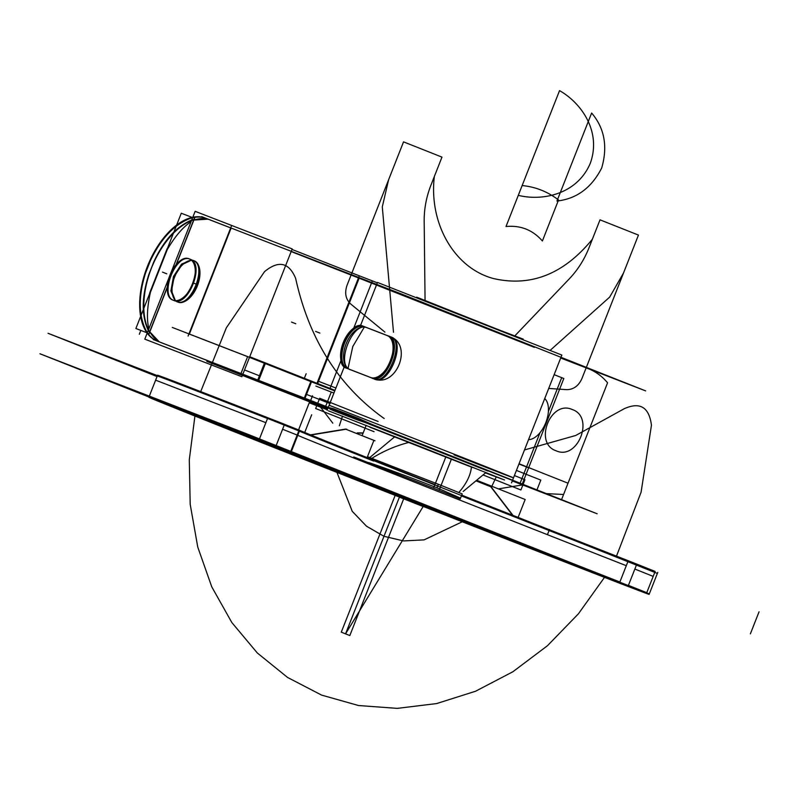 <?xml version="1.0" encoding="UTF-8"?>
<svg xmlns="http://www.w3.org/2000/svg" width="799" height="799" viewBox="0 0 799 799"><rect width="100%" height="100%" fill="white"/><g stroke="black" fill="none" stroke-linecap="round" stroke-linejoin="round"><path stroke-width="1.2" d="M512.279 480.918L597.143 513.767L352.838 416.818L153.258 339.545M161.788 342.891L257.717 380.124M258.646 380.484L304.149 398.481M304.809 398.741L328.099 407.85M328.369 407.939L487.789 470.981L328.369 407.939M338.776 412.664L330.197 409.258L338.776 412.664M240.459 373.852L210.926 362.287M472.589 467.555L369.817 427.155M363.765 326.501A22.572 12.424 -68.4 0 0 363.106 326.202A22.572 12.424 -68.4 0 0 343.39 342.202A22.572 12.424 -68.4 0 0 346.027 367.959A22.572 12.424 -68.4 0 1 343.39 342.202A22.572 12.424 -68.4 0 1 363.106 326.202A22.572 12.424 -68.4 0 1 363.765 326.501M363.136 326.212C349.173 318.781 331.245 364.294 346.596 368.209L347.535 368.579C343.061 366.381 341.233 361.278 342.042 353.258C342.871 346.247 345.378 339.885 349.562 334.172C354.446 327.72 359.28 325.193 364.074 326.581L363.136 326.212M350.701 369.837C334.911 365.752 352.848 320.229 367.24 327.84M366.302 327.47C361.318 326.002 356.264 328.439 351.151 334.801C346.956 340.514 344.459 346.876 343.63 353.887C343.051 361.997 345.088 367.19 349.762 369.458M485.472 472.918L504.539 479.989L419.465 446.222L328.379 410.816M511.51 482.886L561.857 355.066L377.498 282.447L360.459 325.702M329.198 405.283L472.159 461.243C534.301 485.882 522.756 481.797 454.062 454.841M512.479 480.429L328.119 407.81M357.343 419.875L375.87 426.147L358.012 418.197L333.932 408.868C326.811 406.841 326.591 407.4 333.273 410.556L357.343 419.875M327.86 408.469L303.91 399.091L311.051 380.963L335.001 390.341M330.077 403.605L306.516 394.406L304.639 399.18M332.684 390.092L323.615 386.576L332.684 390.092M316.973 383.3L359.31 275.815L377.388 282.826M315.885 386.067L333.922 393.058M335.979 388.044L318.511 381.293L317.622 383.56L359.131 278.192L534.351 347.355L359.131 278.192L376.559 284.943L359.131 278.192L317.622 383.56M284.604 370.926L172.284 327.43M518.97 463.929L528.908 467.874L518.941 464.009M311.47 381.842L334.761 390.931L311.47 381.842L304.988 398.292L311.47 381.842M189.353 334.092L247.61 356.644L189.353 334.092L247.61 356.644L189.353 334.092L247.61 356.644L240.968 373.503L247.61 356.644M249.478 357.373L264.379 363.225L249.478 357.373M265.298 363.585L258.686 380.364L265.298 363.585L310.801 381.582L265.298 363.585L258.686 380.364L265.298 363.585L310.801 381.582M560.698 358.012L645.612 390.881L401.298 293.932L201.668 216.639M210.287 220.015L230.691 227.915M291.156 251.565L358.481 277.942M207.59 219.066A66.047 36.355 -68.4 0 0 205.663 218.187A66.047 36.355 -68.4 0 0 147.505 266.167A66.047 36.355 -68.4 0 0 156.934 340.963A66.047 36.355 -68.4 0 0 159.271 341.732A66.047 36.355 -68.4 0 1 156.934 340.963A66.047 36.355 -68.4 0 1 147.505 266.167A66.047 36.355 -68.4 0 1 205.663 218.187A66.047 36.355 -68.4 0 1 207.59 219.066M157.842 341.333C152.839 339.365 148.814 335.58 145.768 329.997C138.477 314.786 138.407 295.78 145.558 272.978L150.512 260.424C160.839 238.851 173.872 224.928 189.633 218.646C195.685 216.579 201.228 216.499 206.262 218.427L205.593 218.157C200.639 216.269 195.176 216.309 189.213 218.287L188.564 218.517C177.618 222.661 167.45 231.82 158.072 245.992C149.703 259.146 144.11 273.378 141.263 288.659C138.467 305.388 139.685 318.961 144.899 329.358L145.228 329.967C148.254 335.42 152.239 339.126 157.173 341.063L157.842 341.333M159.081 341.682L149.004 330.986C143.71 320.559 142.442 306.966 145.208 290.227C147.955 274.896 153.558 260.674 162.017 247.56C171.425 233.398 181.643 224.259 192.669 220.144L207.84 219.166M207.39 218.966L192.389 219.735C176.759 226.077 163.915 240.08 153.847 261.742L148.904 274.307C141.493 296.998 141.363 315.925 148.534 331.086L158.731 341.582M160.609 342.421L161.278 342.691M184.439 354.496L215.42 366.491M190.112 259.285A22.152 12.195 -68.4 0 0 189.473 258.986A22.152 12.195 -68.4 0 0 169.967 275.076A22.152 12.195 -68.4 0 0 173.123 300.164A22.152 12.195 -68.4 0 0 173.912 300.424A22.152 12.195 -68.4 0 1 173.123 300.164A22.152 12.195 -68.4 0 0 192.639 284.074A22.152 12.195 -68.4 0 0 189.473 258.986A22.152 12.195 -68.4 0 0 169.967 275.076A22.152 12.195 -68.4 0 0 173.123 300.164A22.152 12.195 -68.4 0 0 192.639 284.074A22.152 12.195 -68.4 0 0 189.473 258.986A22.152 12.195 -68.4 0 0 188.684 258.726A22.152 12.195 -68.4 0 1 189.473 258.986A22.152 12.195 -68.4 0 1 190.112 259.285M189.503 258.996C175.331 252.045 158.092 295.82 173.263 300.224L173.932 300.484L173.263 300.224C187.435 307.176 204.674 263.4 189.503 258.996L189.503 258.996M173.932 300.484C158.761 296.079 176 252.304 190.172 259.266C205.343 263.67 188.105 307.445 173.932 300.484L173.263 300.224M193.608 260.624C208.779 265.028 191.54 308.804 177.368 301.852L176.699 301.583C190.861 308.544 208.11 264.769 192.939 260.364M176.569 301.483L175.69 300.913M175.4 300.674L171.545 290.956L174.152 276.744L182.002 264.609L191.47 260.174M191.85 260.204L192.988 260.424M192.319 260.154L191.55 259.985M191.181 259.935L181.533 264.149L173.483 276.474L170.896 290.966L175.021 300.644M175.321 300.863L175.9 301.213M192.789 217.318L195.146 211.326L292.204 248.908L241.857 376.728L144.799 339.146L147.186 333.073M147.366 332.634L148.215 330.476M148.444 329.877L169.158 277.293M170.816 273.098L191.5 220.584M191.74 219.975L192.609 217.777M149.842 331.795A66.047 36.355 -68.4 0 0 159.41 341.792A66.047 36.355 -68.4 0 1 149.842 331.795A66.047 36.355 -68.4 0 0 159.41 341.792A66.047 36.355 -68.4 0 1 149.842 331.795L167.331 287.39L149.842 331.795M189.373 334.052L231.111 228.085M176.369 264.439L193.827 220.125A66.047 36.355 -68.4 0 1 208.349 219.375A66.047 36.355 -68.4 0 0 193.827 220.125A66.047 36.355 -68.4 0 1 208.349 219.375A66.047 36.355 -68.4 0 0 193.827 220.125L176.369 264.439L194.007 219.695M177.078 301.682A22.152 12.195 111.6 0 1 175.98 300.933A22.152 12.195 -68.4 0 0 177.078 301.682A22.152 12.195 111.6 0 1 175.98 300.933A22.152 12.195 111.6 0 0 177.078 301.682M175.69 300.684A22.152 12.195 111.6 0 1 174.661 276.943A22.152 12.195 111.6 0 1 191.69 260.364A22.152 12.195 -68.4 0 0 174.661 276.943A22.152 12.195 -68.4 0 0 175.69 300.684A22.152 12.195 111.6 0 1 174.661 276.943A22.152 12.195 111.6 0 1 191.69 260.364A22.152 12.195 111.6 0 0 174.661 276.943A22.152 12.195 111.6 0 0 175.69 300.684M192.07 260.384A22.152 12.195 111.6 0 1 193.498 260.624A22.152 12.195 -68.4 0 0 192.07 260.384A22.152 12.195 111.6 0 1 193.498 260.624A22.152 12.195 111.6 0 0 192.07 260.384M194.117 260.824A22.152 12.195 111.6 0 1 197.373 285.842A22.152 12.195 111.6 0 1 177.877 302.052A22.152 12.195 -68.4 0 0 197.373 285.842A22.152 12.195 -68.4 0 0 194.117 260.824A22.152 12.195 111.6 0 1 197.373 285.842A22.152 12.195 111.6 0 1 177.877 302.052A22.152 12.195 111.6 0 0 197.373 285.842A22.152 12.195 111.6 0 0 194.117 260.824M172.484 299.875A22.152 12.195 -68.4 0 0 173.123 300.164A22.152 12.195 -68.4 0 1 172.484 299.875M327.66 408.958L206.831 361.398M148.974 334.032L149.483 332.734M149.683 332.214L167.331 287.42M194.217 219.166L194.716 217.887M146.886 332.734L135.88 328.509L140.704 316.264M141.093 315.285L143.331 309.603M143.8 308.404L173.403 233.248M173.882 232.05L176.14 226.307M176.529 225.318L181.283 213.233L192.15 217.408M148.964 333.523L149.353 332.524M149.563 331.994L167.351 286.841M176.01 264.859L193.767 219.775M193.977 219.236L194.367 218.257M150.432 292.304C147.096 307.126 146.577 319.29 148.864 328.808C146.577 319.29 147.096 307.126 150.432 292.304C147.096 307.126 146.577 319.29 148.864 328.808C146.577 319.29 147.096 307.126 150.432 292.304L167.241 249.638L150.432 292.304M191.071 221.673C182.861 227.166 174.921 236.484 167.241 249.638C174.921 236.484 182.861 227.166 191.071 221.673C182.861 227.166 174.921 236.484 167.241 249.638C174.921 236.484 182.861 227.166 191.071 221.673M152.07 288.129L150.132 293.053M188.095 336.049L231.52 225.797M291.995 249.438L359.31 275.815M258.976 381.333L240.389 374.032M266.117 363.195L249.717 356.753M240.779 373.992L242.666 369.218M244.534 369.937L259.425 375.79M260.344 376.149L258.467 380.923M305.498 399.72L257.478 380.733L264.619 362.606L312.639 381.592M369.877 377.168A22.572 12.424 -68.4 0 0 370.526 377.468A22.572 12.424 -68.4 0 0 390.401 361.078A22.572 12.424 -68.4 0 0 387.175 335.52A22.572 12.424 -68.4 0 0 386.376 335.26A22.572 12.424 -68.4 0 1 387.175 335.52A22.572 12.424 -68.4 0 1 390.401 361.078A22.572 12.424 -68.4 0 1 370.526 377.468A22.572 12.424 -68.4 0 1 369.877 377.168M528.548 439.62A22.572 12.424 -68.4 0 0 545.807 422.641A22.572 12.424 -68.4 0 0 544.728 398.551A22.572 12.424 -68.4 0 1 545.807 422.641A22.572 12.424 -68.4 0 1 528.548 439.62M370.666 377.528C385.068 385.138 402.996 339.615 387.205 335.53L388.144 335.91C404.354 339.255 385.837 386.317 371.605 377.897L370.666 377.528M391.31 337.168C406.661 341.073 388.733 386.596 374.771 379.155M373.832 378.786C387.165 386.846 405.682 339.785 390.371 336.788M368.798 376.778L343.76 367.081L368.798 376.778M373.572 378.676L349.503 369.358L373.572 378.676C396.214 388.684 413.582 344.709 390.112 336.689C413.582 344.709 396.214 388.684 373.572 378.676C396.214 388.684 413.582 344.709 390.112 336.689M360.299 325.093L385.338 334.781L360.299 325.093M366.052 327.37L386.636 335.33L366.052 327.37M157.043 376.549L48.02 333.283L254.302 413.163L657.377 573.422M373.602 461.063A269.702 1.039 21.5 0 1 299.405 431.14A269.702 1.039 21.5 0 0 373.602 461.063A269.702 1.039 21.5 0 1 299.405 431.14A269.702 1.039 21.5 0 0 373.602 461.063A269.702 1.039 21.5 0 1 299.405 431.14L291.365 451.555M298.806 430.891L284.224 425.078M636.493 564.883L654.84 572.194M619.904 581.932L627.944 561.517A269.702 1.039 21.5 0 1 461.423 495.909A269.702 1.039 21.5 0 0 627.944 561.517A269.702 1.039 21.5 0 1 470.781 499.605M310.911 435.026L346.676 429.143M310.501 434.856L345.508 429.093M434.946 484.534A269.702 1.039 21.5 0 1 299.116 430.092L290.446 452.114A269.702 1.039 21.5 0 0 628.124 586.126L636.803 564.104A269.702 1.039 21.5 0 1 461.722 495.14M345.288 429.003L374.971 440.788M345.927 429.263L373.902 440.369L367.121 457.587L373.902 440.369L367.121 457.587L373.902 440.369L345.927 429.263L373.902 440.369M311.68 414.781L304.709 432.489L311.68 414.781M476.653 480.249L525.163 499.505L518.112 517.412L525.163 499.505L476.653 480.249M475.924 480.848L490.726 486.721L475.924 480.848L490.726 486.721L475.924 480.848L490.726 486.721L512.539 515.205M353.717 456.938L439.1 490.376L451.505 458.866M501.862 331.046L416.659 297.158M367.48 456.668L438.341 484.274L436.953 487.799C407.85 476.464 385.098 468.054 368.719 462.561M460.244 498.896L433.517 488.169L445.932 456.658M496.279 328.838L523.175 339.116M460.524 498.167L436.953 487.799L438.341 484.274L462.212 493.902L460.524 498.167M357.243 432.868L363.185 432.918M357.882 433.118L363.086 433.168M390.002 435.056L394.426 436.753L390.002 435.056M298.566 429.892L309.243 402.796L327.33 409.797M475.934 480.848L491.794 487.14M490.696 486.291L512.968 515.375M368.868 458.286L394.976 436.584M463.17 491.465L485.932 472.529M297.767 435.315L299.645 430.551L297.767 435.315C305.388 439.011 479.65 508.164 626.306 565.692L628.174 560.928L626.306 565.692M618.766 582.451L645.922 593.208M636.793 564.114L655.14 571.425L646.461 593.447M652.813 576.239L634.855 569.048M657.777 572.394L649.108 594.416A269.702 1.039 21.5 0 1 385.238 491.465A269.702 1.039 21.5 0 1 148.884 397.253A269.702 1.039 21.5 0 1 275.865 446.301L284.544 424.279A269.702 1.039 21.5 0 0 157.563 375.23L148.884 397.253M265.867 422.681L267.745 417.917L265.867 422.681L155.615 380.174L157.493 375.41M157.253 375.999A269.702 1.039 21.5 0 1 267.515 418.506L259.475 438.901M258.447 439.49L291.086 452.414M284.524 424.309L299.106 430.112M297.158 435.056L282.586 429.253M148.974 397.033L39.95 353.767L246.232 433.647L649.307 593.907M259.445 438.991A269.702 1.039 -158.5 0 0 178.417 408.519A269.702 1.039 -158.5 0 0 493.153 533.003A269.702 1.039 -158.5 0 1 178.417 408.519A269.702 1.039 -158.5 0 1 259.445 438.991A269.702 1.039 -158.5 0 0 178.417 408.519A269.702 1.039 -158.5 0 0 493.153 533.003A269.702 1.039 -158.5 0 1 178.417 408.519A269.702 1.039 -158.5 0 1 259.445 438.991M646.391 592.548L628.423 585.367L646.391 592.548M619.874 582.002A269.702 1.039 21.5 0 1 291.335 451.625A269.702 1.039 -158.5 0 0 619.874 582.002A269.702 1.039 21.5 0 1 291.335 451.625A269.702 1.039 21.5 0 0 619.874 582.002M290.736 451.375L276.154 445.562L290.736 451.375M364.144 327.37L352.788 346.506L348.094 368.099L352.788 346.506L364.144 327.37L352.788 346.506L348.094 368.099M166.152 251.655L164.354 255.72M441.977 157.113L403.535 141.862L347.016 285.353C344.439 293.013 345.657 299.216 350.671 303.96L384.928 332.124L350.671 303.96C345.657 299.216 344.439 293.013 347.016 285.353C344.439 293.013 345.657 299.216 350.671 303.96C345.657 299.216 344.439 293.013 347.016 285.353L403.535 141.862L347.016 285.353L388.614 179.755L382.292 206.871L388.614 179.755L382.292 206.871L388.614 179.755L403.535 141.862L441.977 157.113L403.535 141.862L441.977 157.113L430.961 185.098C426.336 196.924 424.069 209.018 424.179 221.353L425.068 300.824L424.179 221.353C424.069 209.018 426.336 196.924 430.961 185.098C426.336 196.924 424.069 209.018 424.179 221.353C424.069 209.018 426.336 196.924 430.961 185.098L441.977 157.113M342.471 416.079L339.365 425.767L342.471 416.079M336.309 470.781L352.249 511.33L366.521 526.221L383.969 536.289L403.545 540.933L424.109 539.874L463.37 521.248L424.109 539.874L403.545 540.933L383.969 536.289L366.521 526.221L352.249 511.33L336.309 470.781L352.249 511.33L366.521 526.221L383.969 536.289L403.545 540.933L424.109 539.874L463.37 521.248L424.109 539.874L403.545 540.933L383.969 536.289L366.521 526.221L352.249 511.33L336.309 470.781M491.844 486.281L496.339 476.683L491.844 486.281M548.713 388.444L566.591 389.642C573.482 389.622 578.596 385.927 581.932 378.566L638.451 235.086L600.009 219.835L592.379 239.211C563.934 274.017 530.985 287.131 493.522 278.551C454.541 268.284 428.703 223.73 434.346 176.499L430.961 185.098L434.346 176.499C428.703 223.73 454.541 268.284 493.522 278.551C530.985 287.131 563.934 274.017 592.379 239.211C563.934 274.017 530.985 287.131 493.522 278.551C454.541 268.284 428.703 223.73 434.346 176.499C428.703 223.73 454.541 268.284 493.522 278.551C530.985 287.131 563.934 274.017 592.379 239.211L588.993 247.81C584.309 259.615 577.717 269.982 569.228 278.921C577.717 269.982 584.309 259.615 588.993 247.81C584.309 259.615 577.717 269.982 569.228 278.921C577.717 269.982 584.309 259.615 588.993 247.81L600.009 219.835L638.451 235.086L600.009 219.835L638.451 235.086L581.932 378.566L623.52 272.978L609.667 297.108L550.241 350.292L609.667 297.108L550.241 350.292L609.667 297.108L623.52 272.978L609.667 297.108L623.52 272.978L638.451 235.086L581.932 378.566C578.596 385.927 573.482 389.622 566.591 389.642C573.482 389.622 578.596 385.927 581.932 378.566C578.596 385.927 573.482 389.622 566.591 389.642L548.713 388.444M409.597 499.944L390.062 492.194L409.597 499.944L390.062 492.194L409.597 499.944L403.685 498.826L349.822 635.555L341.283 632.159L395.145 495.43L390.062 492.194L395.145 495.43L341.283 632.159L349.822 635.555L403.685 498.826L409.597 499.944M291.515 322.067L295.79 323.765L291.515 322.067M310.661 400.489L312.509 395.785M325.203 407.45L331.265 392.049M304.199 378.696L306.157 373.742M330.007 388.414L341.013 360.459M353.737 328.159L372.354 280.908M514.956 335.75L569.228 278.921L514.956 335.75M393.498 332.254L382.292 206.871L393.498 332.254M162.507 272.119L166.781 273.817L162.507 272.119M512.379 480.658L561.437 499.944L512.379 480.658L539.964 491.605L512.379 480.658L536.778 490.336L540.803 480.099L516.414 470.421L540.803 480.099L536.778 490.336L512.379 480.658M561.547 499.645L568.029 483.205L519.04 463.76L568.029 483.205L561.547 499.645M546.376 493.622L563.585 494.481L607.57 382.811C602.236 376.389 595.844 371.695 588.384 368.699L560.798 357.752L588.384 368.699C595.844 371.695 602.236 376.389 607.57 382.811L563.585 494.481L546.376 493.622M572.294 409.547C594.975 417.068 577.727 460.843 556.054 450.766C533.372 443.245 550.621 399.47 572.294 409.547C594.975 417.068 577.727 460.843 556.054 450.766C533.372 443.245 550.621 399.47 572.294 409.547M522.236 484.044L563.814 378.496L554.136 374.651L563.814 378.496L554.136 374.651L563.814 378.496L522.236 484.044M520.119 483.205L540.034 432.639L520.119 483.205M548.394 411.415L561.697 377.657L554.136 374.651L561.697 377.657L548.394 411.415M139.326 334.282L140.844 330.416M315.595 331.395L319.86 333.083L315.595 331.395M558.531 200C547.774 191.7 535.65 186.886 522.146 185.558L506.007 226.536C520.578 225.128 532.713 229.942 542.391 240.978L558.531 200C547.774 191.7 535.65 186.886 522.146 185.558L506.007 226.536C520.578 225.128 532.713 229.942 542.391 240.978L558.531 200C547.774 191.7 535.65 186.886 522.146 185.558L506.007 226.536C520.578 225.128 532.713 229.942 542.391 240.978L558.531 200C547.774 191.7 535.65 186.886 522.146 185.558L506.007 226.536C520.578 225.128 532.713 229.942 542.391 240.978L558.531 200M409.438 442.276C395.525 445.792 382.521 451.445 370.426 459.245C382.521 451.445 395.525 445.792 409.438 442.276C395.525 445.792 382.521 451.445 370.426 459.245M458.846 492.464C466.526 483.615 470.721 475.045 471.44 466.766C470.721 475.045 466.526 483.615 458.846 492.464C466.526 483.615 470.721 475.045 471.44 466.766M627.944 561.517A269.702 1.039 21.5 0 1 461.423 495.909A269.702 1.039 21.5 0 0 627.944 561.517M315.645 408.509L319.68 398.272L378.097 421.453L319.68 398.272L315.645 408.509L374.062 431.69L315.645 408.509M384.179 418.536C338.596 386.027 309.083 339.305 295.64 278.362C288.928 262.312 278.551 260.084 264.519 271.66L226.317 327.86L200.709 391.6L226.317 327.86L264.519 271.66L226.317 327.86L200.709 391.6L226.317 327.86L264.519 271.66C278.551 260.084 288.928 262.312 295.64 278.362C288.928 262.312 278.551 260.084 264.519 271.66C278.551 260.084 288.928 262.312 295.64 278.362C309.083 339.305 338.596 386.027 384.179 418.536M195.086 414.811L189.293 459.775L190.192 504.289L197.752 547.055L211.765 586.846L231.81 622.501L257.318 652.983L287.54 677.432L321.607 695.11L358.531 705.527L397.253 708.373L436.634 703.569L475.545 691.245L512.858 671.769L547.485 645.702L578.426 613.792L604.793 576.968L578.426 613.792L547.485 645.702L512.858 671.769L475.545 691.245L436.634 703.569L397.253 708.373L358.531 705.527L321.607 695.11L287.54 677.432L257.318 652.983L231.81 622.501L211.765 586.846L197.752 547.055L190.192 504.289L189.293 459.775L195.086 414.811L189.293 459.775L190.192 504.289L197.752 547.055L211.765 586.846L231.81 622.501L257.318 652.983L287.54 677.432L321.607 695.11L358.531 705.527L397.253 708.373L436.634 703.569L475.545 691.245L512.858 671.769L547.485 645.702L578.426 613.792L604.793 576.968L578.426 613.792L547.485 645.702L512.858 671.769L475.545 691.245L436.634 703.569L397.253 708.373L358.531 705.527L321.607 695.11L287.54 677.432L257.318 652.983L231.81 622.501L211.765 586.846L197.752 547.055L190.192 504.289L189.293 459.775L195.086 414.811M616.488 556.134L641.088 492.224L651.455 425.208C649.098 407.13 640.009 401.637 624.179 408.738L575.689 435.495L524.484 449.947L575.689 435.495L624.179 408.738L575.679 435.495L524.484 449.947L575.679 435.495L624.179 408.738C640.009 401.637 649.098 407.13 651.455 425.208C649.098 407.13 640.009 401.637 624.179 408.738C640.009 401.637 649.098 407.13 651.455 425.208L641.088 492.224L616.488 556.134L641.088 492.224L651.455 425.208L641.088 492.224L616.488 556.134M514.396 475.545L524.943 479.73L520.908 489.967L483.035 474.936L520.908 489.967L524.943 479.73L514.396 475.545M374.461 425.927L317.662 403.385L332.803 423.16L317.662 403.385L332.803 423.16L317.662 403.385L374.461 425.927M498.406 488.888L522.926 484.843L498.406 488.888M193.348 282.996L197.623 284.694L193.348 282.996M591.63 113.029L556.963 201.038C576.668 198.841 591.59 187.795 601.727 167.92C607.879 146.457 604.513 128.16 591.63 113.029L556.963 201.038C576.668 198.841 591.59 187.795 601.727 167.92C607.879 146.457 604.513 128.16 591.63 113.029M399.41 497.128L345.558 633.857L423.15 506.546L399.41 497.128L345.558 633.857L423.15 506.546L399.41 497.128L345.558 633.857L423.15 506.546L399.41 497.128L345.558 633.857L423.15 506.546L399.41 497.128M518.281 195.356C542.701 201.358 577.118 194.277 590.251 163.366C601.727 131.795 581.442 103.001 559.54 90.627L518.281 195.356C542.701 201.358 577.118 194.277 590.251 163.366C601.727 131.795 581.442 103.001 559.54 90.627L518.281 195.356M549.462 529.547L547.445 534.661M759.05 611.824L750.371 633.847M327.151 410.267L344.279 366.781M329.128 405.243L327.181 410.167M513.487 477.862L511.55 482.786M189.553 259.016L190.222 259.285M193.658 260.644L192.988 260.384M149.673 292.993L167.151 248.619M387.265 335.55L388.204 335.93M362.396 434.906L366.182 425.308M655.07 571.605L653.192 576.369"/></g></svg>
